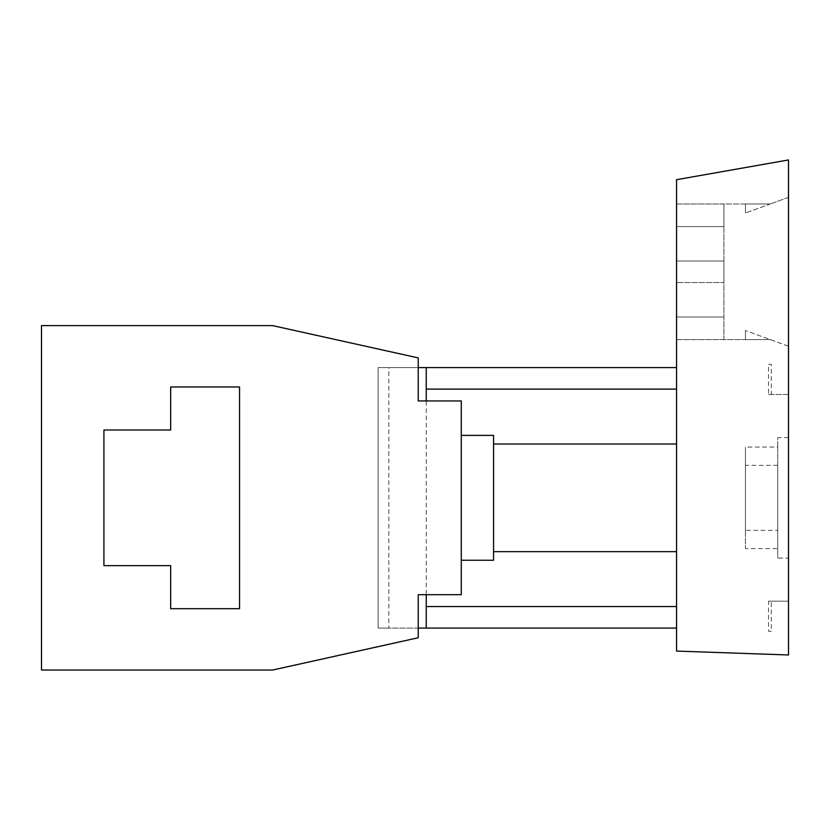 <?xml version="1.0" encoding="UTF-8"?>
<svg xmlns="http://www.w3.org/2000/svg" width="830" height="830" viewBox="0 0 830 830"><rect width="100%" height="100%" fill="white"/><g stroke="black" fill="none" stroke-linecap="round" stroke-linejoin="round"><path stroke-width="0.62" stroke-dasharray="4.15 3.11" d="M676.554 651.073L676.554 179.695L788.5 159.951L788.5 654.974L676.554 651.073M768.518 394.499L788.5 394.499L788.5 364.36L788.5 394.499L768.518 394.499L768.518 364.36L771.319 364.36L771.319 394.499M768.518 364.36L771.319 364.36M788.5 558.102L788.5 437.555L788.5 558.102L777.741 558.102L777.741 465.329L777.741 558.102M771.319 601.159L788.5 601.159L788.5 631.298L788.5 601.159L768.518 601.159L771.319 601.159L771.319 631.298L768.518 631.298L768.518 601.159M788.5 346.224L788.5 197.353L788.5 346.224L745.444 330.558L788.5 346.224M771.319 631.298L768.518 631.298M745.444 339.595L770.282 339.595L745.444 339.595L745.444 330.558L745.444 339.595M723.916 339.595L676.554 339.595L676.554 316.998L676.554 339.595L770.282 339.595L723.916 339.595L723.916 203.983L770.282 203.983L745.444 213.02L770.282 203.983L745.444 203.983L745.444 213.02L745.444 203.983L770.282 203.983L723.916 203.983L723.916 226.58L723.916 203.983L676.554 203.983L676.554 226.58L676.554 203.983L723.916 203.983L723.916 339.595M788.5 197.353L770.282 203.983L788.5 197.353M676.554 282.553L676.554 261.025L676.554 282.553L723.916 282.553L723.916 261.025L723.916 282.553L676.554 282.553M676.554 389.114L676.554 367.586L676.554 389.114L426.236 389.114L426.236 367.586L426.236 594.705L418.227 594.705L461.283 594.705L461.283 400.952L418.227 400.952L418.227 357.896L272.572 325.609L41.5 325.609L272.572 325.609L418.227 357.896L418.227 400.952L426.236 400.952L426.236 628.071L426.236 606.543L426.236 628.071L378.107 628.071L388.865 628.071L388.865 367.586L378.107 367.586L388.865 367.586M676.554 606.543L676.554 628.071L676.554 606.543L426.236 606.543M676.554 444.009L676.554 551.649L676.554 444.009M493.57 444.009L493.57 551.649L493.57 444.009M493.57 560.26L493.57 435.397M461.283 497.834L461.283 435.397L461.283 497.834M426.236 400.952L418.227 400.952L418.227 357.896L272.572 325.609L41.5 325.609L41.5 670.049L41.5 325.609L41.5 670.049L272.572 670.049L418.227 637.762L272.572 670.049L41.5 670.049L272.572 670.049L418.227 637.762L418.227 594.705L426.236 594.705M418.227 637.762L418.227 594.705L418.227 637.762M418.227 628.071L378.107 628.071L378.107 367.586L418.227 367.586M426.236 389.114L426.236 367.586L378.107 367.586L378.107 628.071L388.865 628.071M676.554 367.586L426.236 367.586M676.554 628.071L426.236 628.071M103.926 430.013L170.669 430.013L170.669 386.967L239.548 386.967L239.548 608.691L170.669 608.691L170.669 565.645L103.926 565.645L103.926 430.013L170.669 430.013L103.926 430.013L103.926 565.645L170.669 565.645L170.669 608.691L170.669 565.645L103.926 565.645M170.669 386.967L170.669 430.013L170.669 386.967L239.548 386.967L239.548 608.691L170.669 608.691M723.916 316.998L676.554 316.998L723.916 316.998M723.916 226.58L676.554 226.58L723.916 226.58M723.916 261.025L676.554 261.025L723.916 261.025M788.5 437.555L777.741 437.555L777.741 530.329L745.444 530.329L745.444 548.599L777.741 548.599M777.741 465.329L745.444 465.329L745.444 447.059L745.444 530.329M745.444 465.329L745.444 548.599M777.741 530.329L777.741 447.059L745.444 447.059M777.741 447.059L777.741 437.555"/><path stroke-width="1.25" d="M788.5 654.974L676.554 651.073L676.554 179.695L788.5 159.951L788.5 654.974M676.554 551.649L493.57 551.649M676.554 444.009L493.57 444.009M461.283 435.397L493.57 435.397L493.57 560.26L461.283 560.26M461.283 400.952L461.283 594.705L418.227 594.705L418.227 637.762L272.572 670.049L41.5 670.049L41.5 325.609L272.572 325.609L418.227 357.896L418.227 400.952L461.283 400.952M426.236 594.705L426.236 628.071L418.227 628.071M418.227 367.586L426.236 367.586L426.236 400.952M676.554 367.586L426.236 367.586M426.236 389.114L676.554 389.114M676.554 628.071L426.236 628.071M676.554 606.543L426.236 606.543M170.669 608.691L239.548 608.691L239.548 386.967L170.669 386.967L170.669 430.013L103.926 430.013L103.926 565.645L170.669 565.645L170.669 608.691L239.548 608.691L239.548 386.967L170.669 386.967M103.926 430.013L103.926 565.645"/></g></svg>
